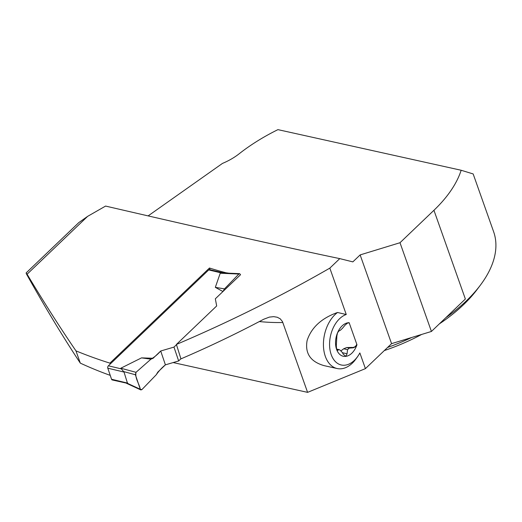 <?xml version="1.0" encoding="UTF-8"?>
<svg xmlns="http://www.w3.org/2000/svg" width="522" height="522" viewBox="0 0 522 522"><rect width="100%" height="100%" fill="white"/><g stroke="black" fill="none" stroke-linecap="round" stroke-linejoin="round"><path stroke-width="0.78" d="M223.625 272.973L209.583 269.62A1.736 1.109 103.4 0 0 208.709 269.926L108.38 365.798A1.736 1.109 103.4 0 0 107.8 368.186L111.558 379.259A1.736 1.109 103.4 0 0 112.204 379.944L127.538 383.376L124.021 372.062L120.823 368.212L141.527 357.877L153.103 358.275L150.956 359.156L136.007 372.323L120.823 368.212M180.912 358.79L178.661 360.943L165.402 364.845L157.794 372.114L156.248 374.763L141.873 389.621L140.823 389.921L140.307 389.281L127.538 383.376M176.482 344.703L173.97 347.097L160.711 351.006L153.103 358.275M215.332 287.348L222.946 291.53L224.493 288.881L238.867 274.03L220.219 273.234L215.332 287.348L224.493 288.881M223.077 272.954L220.219 273.234M140.307 389.281L135.381 374.75L123.525 371.547M178.661 360.943L173.97 347.097M160.711 351.006L165.402 364.845M135.381 374.75L136.007 372.323M141.527 357.877L150.956 359.156L136.007 372.323C134.82 378.306 139.23 383.611 140.307 389.281L141.873 389.621L156.248 374.763C158.975 370.861 162.029 367.56 165.402 364.845L160.711 351.006C157.598 354.49 154.349 357.205 150.956 359.156M222.666 272.934L239.65 273.658L240.551 274.709L215.338 298.799L216.676 305.964L176.403 344.448C229.615 321.787 280.758 296.346 329.826 268.125L346.256 314.512L337.532 312.482C321.493 318.211 311.347 327.555 307.112 340.52C304.828 353.368 310.492 361.739 324.103 365.641L337.147 368.532A30.413 19.673 -77.5 0 1 323.425 344.142A30.413 19.673 -77.5 0 1 337.532 312.482M239.65 273.658L238.867 274.03M337.147 368.532A30.413 19.673 -77.5 0 0 354.614 360.709L357.094 357.355M346.256 314.512A26.067 16.861 -77.5 0 0 330.687 352.976A26.067 16.861 -77.5 0 0 357.929 356.134A26.067 16.861 -77.5 0 0 359.86 352.944L365.42 368.63L307.588 392.361L282.467 321.585L280.203 318.792L277.26 317.245L273.704 316.652L269.417 317.095L263.767 319.223C236.844 333.499 209.237 346.712 180.938 358.868L176.403 344.448M228.877 273.195L225.967 272.765A407.956 223.768 46.3 0 1 209.452 268.021L109.914 363.136L110.22 364.043M109.914 363.136A407.956 223.768 46.3 0 1 75.971 350.875C60.304 327.992 44.011 302.44 27.092 274.213L87.631 216.356L105.588 206.073C208.356 229.908 293.031 248.903 339.776 258.618L329.826 268.125M110.233 375.364A315.418 173.01 46.3 0 1 80.303 363.123L75.971 350.875M80.303 363.123C62.947 336.847 45.003 307.145 26.478 274.024L26.1 272.967L27.092 274.213M351.795 347.482C354.099 347.567 355.684 346.647 356.533 344.722L356.97 344.774L349.146 322.687L348.265 322.753M351.534 347.43L346.66 347.554L343.672 348.781L340.983 350.875M87.631 216.356L78.842 222.561L26.1 272.967M439.361 323.868A133.156 70.561 160.5 0 0 476.958 289.71L480.26 285.319A139.028 73.674 160.5 0 0 493.629 231.748L473.16 173.943L461.161 170.257L277.939 129.639A139.028 73.674 160.5 0 0 239.154 153.788A43.443 23.02 160.5 0 1 222.47 163.412L148.118 215.899M349.146 322.687A17.102 11.06 102.5 0 0 348.011 322.766A17.102 11.06 102.5 0 0 337.551 332.755A17.102 11.06 102.5 0 0 336.618 349.44A17.102 11.06 102.5 0 0 345.91 356.35A17.102 11.06 102.5 0 0 356.369 346.354A17.102 11.06 102.5 0 0 356.97 344.774M365.42 368.63L391.565 343.646L360.141 254.912L352.846 261.881L339.776 258.618M480.26 285.319A139.028 73.674 160.5 0 1 445.853 317.663M411.701 337.486A139.028 73.674 160.5 0 1 387.565 347.463M461.161 170.257A139.028 73.674 160.5 0 1 433.939 210.288L400.002 242.723L360.141 254.912M433.939 210.288L465.363 299.021L431.42 331.457L391.565 343.646M431.42 331.457L400.002 242.723M307.588 392.361L173.154 362.562M421.665 334.439A133.156 70.561 160.5 0 1 384.322 350.569M209.452 268.021L210.033 269.73M351.313 347.378L353.283 347.815L349.159 348.109L346.66 347.554M349.159 348.109A12.306 7.96 -77.5 0 1 347.554 349.642L347.065 353.759L342.471 352.741M343.672 348.781L347.554 349.642M345.414 356.324L345.91 356.35L343.404 354.366L342.125 352.246L339.783 349.897L338.954 349.609L337.878 350.255L336.618 349.44L336.312 345.832L336.873 335.914L337.551 332.755L338.98 330.928L340.631 330.087A12.306 7.96 -77.5 0 1 342.236 328.553L345.199 324.984L348.011 322.766L348.859 323.033L348.011 322.766M353.283 347.815L356.369 346.354L356.533 344.722M345.91 356.35L347.065 353.759M337.434 350.516L337.878 350.255L336.892 350.034M107.8 368.186L124.021 372.062M111.558 379.259L127.773 383.135M108.38 365.798L121.117 368.839M208.709 269.926L221.445 272.967M282.852 322.498A329.317 180.632 46.3 0 1 259.33 321.565M126.507 383.305L140.823 389.921M336.501 349.048L339.163 349.642M357.929 356.134L357.198 357.205"/></g></svg>
